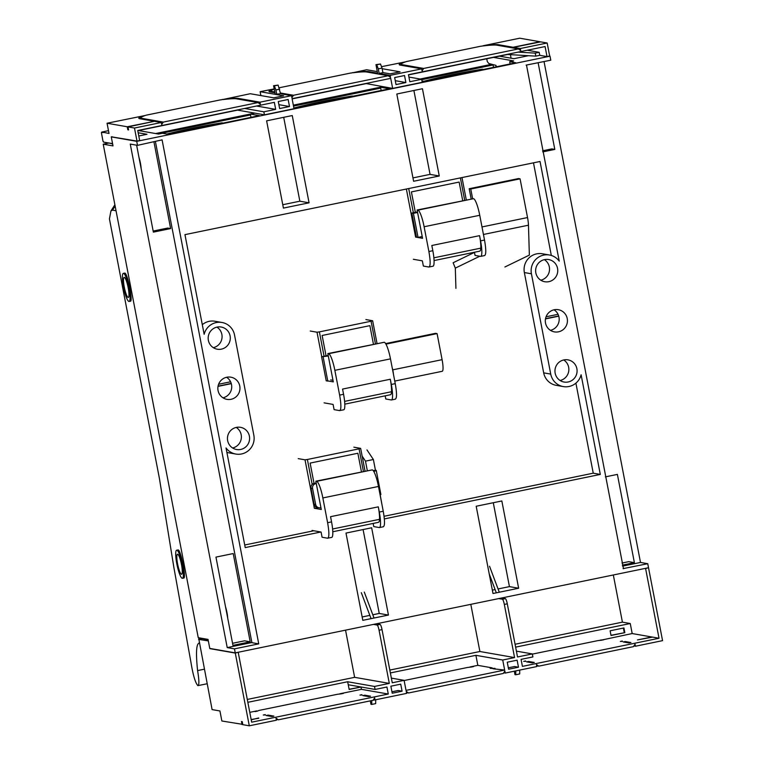 <?xml version="1.0" encoding="UTF-8"?>
<svg xmlns="http://www.w3.org/2000/svg" width="764" height="764" viewBox="0 0 764 764"><rect width="100%" height="100%" fill="white"/><g stroke="black" fill="none" stroke-linecap="round" stroke-linejoin="round"><path stroke-width="1.15" d="M207.12 683.77L197.886 685.623C195.355 682.959 193.025 675.109 190.904 662.082L173.925 567.738L159.38 478.274L109.433 218.896L110.933 210.979L112.528 210.081L116.042 210.797M110.933 210.979L114.877 204.781M123.529 273.369A14.335 2.598 78.4 0 1 128.877 287.388A14.335 2.598 78.4 0 1 129.126 301.455A14.335 2.598 78.4 0 1 128.935 301.455A14.335 2.598 78.4 0 1 123.587 287.436A14.335 2.598 78.4 0 1 123.338 273.369A14.335 2.598 78.4 0 1 123.529 273.369M123.338 273.369L124.828 273.101C127.578 272.977 133.328 302.802 130.243 301.188M176.837 550.204A14.335 2.598 78.4 0 1 182.185 564.224A14.335 2.598 78.4 0 1 182.434 578.291A14.335 2.598 78.4 0 1 182.252 578.291A14.335 2.598 78.4 0 1 176.904 564.271A14.335 2.598 78.4 0 1 176.646 550.204A14.335 2.598 78.4 0 1 176.837 550.204M176.646 550.204L178.146 549.937C180.887 549.813 186.636 579.637 183.551 578.023M128.161 297.444A10.238 1.853 78.4 0 1 124.341 287.426A10.238 1.853 78.4 0 1 124.169 277.38A10.238 1.853 78.4 0 1 124.303 277.38A10.238 1.853 78.4 0 1 128.123 287.398A10.238 1.853 78.4 0 1 128.304 297.435A10.238 1.853 78.4 0 1 128.161 297.444M181.479 574.28A10.238 1.853 78.4 0 1 177.659 564.262A10.238 1.853 78.4 0 1 177.477 554.215A10.238 1.853 78.4 0 1 177.611 554.215A10.238 1.853 78.4 0 1 181.431 564.233A10.238 1.853 78.4 0 1 181.612 574.27A10.238 1.853 78.4 0 1 181.479 574.28M198.659 637.749L198.946 639.22M204.313 669.197L197.589 670.582C195.651 652.103 196.338 642.906 199.671 642.982M197.886 685.623C199.299 685.193 199.194 680.18 197.589 670.582M198.869 639.325L212.096 709.594L219.927 710.969L221.866 720.996L242.771 724.377M202.04 638.666L202.899 638.494M202.632 638.771L203.482 638.599M198.573 639.382L208.333 640.9L209.813 648.617L210.329 648.512M623.93 627.951L610.121 630.797L611.028 635.505L624.837 632.659L623.93 627.951M516.407 651.138L532.317 653.927L532.9 656.935L521.067 659.37L522.414 666.389L659.026 638.246L645.599 568.531L645.055 568.435M517.123 660.182L507.258 662.216L508.604 669.235L518.469 667.211L517.123 660.182M400.728 684.162L390.872 686.196L392.218 693.225L402.084 691.191L400.728 684.162M386.928 687.008L375.086 689.453L348.25 684.754L349.158 689.462L360.99 687.027L361.439 689.338L388.274 694.037L386.928 687.008M648.015 567.833L645.599 568.531M536.653 665.778L538.782 666.151L633.461 646.64L635.056 644.224L635.438 646.229L662.56 640.643L648.56 567.929M600.256 640.347L632.181 633.547L630.252 623.519L622.412 622.144L515.079 644.262M622.412 622.144L613.33 574.977M545.515 318.683L558.694 315.962M345.548 630.157L354.63 677.324L247.288 699.442M218.055 386.154L231.234 383.442M503.715 672.798L505.243 673.065L536.806 666.561L536.423 664.546L538.782 666.151M505.243 673.065L504.861 671.05L503.266 673.466L408.578 692.977L406.219 691.382L406.61 693.387L375.048 699.891L373.52 699.623M406.458 692.604L408.578 692.977M373.08 700.282L375.019 699.881L374.656 697.885L373.071 700.292L278.382 719.803L276.024 718.208L276.415 720.213L249.293 725.8L235.283 653.077L237.7 652.38M276.262 719.43L278.382 719.803M251.155 719.526L258.776 718.255M249.293 725.8L242.828 724.664L242.245 721.655L241.462 721.522L242.045 724.53M251.213 719.812L258.719 717.969M532.317 653.927L517.524 656.973L507.286 603.808A5.119 0.926 -101.6 0 0 505.348 598.623L501.833 598.011A5.119 0.926 -101.6 0 1 501.728 597.973M391.359 678.117L404.099 680.342L406.028 690.379L504.66 670.047L502.731 660.02L514.564 657.584L504.326 604.419L507.286 603.808M404.099 680.342L392.266 682.787L382.029 629.622A5.119 0.926 78.4 0 0 380.08 624.436L376.566 623.825A5.119 0.926 78.4 0 1 376.471 623.777M247.842 702.307L347.668 681.746L374.513 686.444L389.306 683.398L379.068 630.233A5.119 0.926 -101.6 0 0 377.12 625.048L380.08 624.436M374.513 686.444L375.086 689.453M238.244 652.475L251.671 722.181L388.274 694.037M209.813 648.617L235.283 653.077M349.11 689.252L360.99 687.027M347.668 681.746L348.25 684.754M391.942 691.783L398.168 690.503L402.084 691.191M518.469 667.211L514.554 666.523L508.327 667.803M610.99 635.295L624.837 632.659M623.386 628.056L624.245 632.563M600.208 640.136A51.198 3.6 169.1 0 1 603.761 639.755L601.545 640.213A49.154 3.457 169.1 0 0 597.849 640.624L532.355 654.118M515.633 647.137L630.252 623.519M339.856 693.999L339.818 693.788A51.198 3.6 169.1 0 1 343.37 693.406L341.155 693.865A49.154 3.457 169.1 0 0 337.459 694.275L259.168 710.405A49.154 3.457 169.1 0 0 257.306 711.141L255.09 711.599A51.198 3.6 169.1 0 1 256.799 710.892L256.866 711.227M339.818 693.788L361.439 689.338M249.771 712.344L256.799 710.892M632.181 633.547L651.778 636.975L637.472 639.926L652.561 637.109L659.026 638.246M651.778 636.975L652.561 637.109M633.91 645.962L635.438 646.229M499.284 592.215L489.543 566.267M545.477 318.913L558.761 316.172M389.306 683.398L354.63 677.324M373.51 624.389A5.119 0.926 -101.6 0 0 373.606 624.427L377.12 625.048M371.056 618.639L361.324 592.683M218.007 386.383L231.301 383.652M625.2 641.531L623.223 641.941L628.973 642.944L630.94 642.543L625.2 641.531L625.353 642.314M622.316 641.025L620.349 641.435L622.383 641.368M528.535 661.452L534.284 662.455L532.307 662.865L526.568 661.853L528.535 661.452L528.688 662.226M525.661 660.946L523.684 661.357L525.727 661.28M504.66 670.047L493.028 668.767L495.005 668.357L491.071 668.424L490.154 668.261L492.121 667.86L477.825 665.349L475.896 655.321L502.731 660.02M495.005 668.357L495.158 669.14M404.137 680.533L467.654 667.449A49.154 3.457 169.1 0 1 471.35 667.039L473.565 666.58A51.198 3.6 169.1 0 0 470.013 666.962L470.051 667.173M470.013 666.962L477.825 665.349M390.366 672.941L475.896 655.321M364.81 695.183L362.833 695.593L368.573 696.596L370.55 696.195L364.81 695.183L364.963 695.966M361.926 694.686L359.959 695.087L361.993 695.02M268.145 715.104L273.884 716.107L271.917 716.517L266.178 715.515L268.145 715.104L268.298 715.887M265.27 714.598L263.293 715.009L265.337 714.942M370.301 700.865L370.96 704.293L371.743 704.427L371.753 700.569M371.743 704.427L375.687 703.615L375.697 699.757M519.701 670.085L519.692 673.943L515.748 674.755L515.757 670.897M514.306 671.193L514.965 674.622L515.748 674.755M498.777 598.584A5.119 0.926 78.4 0 0 498.873 598.623L502.387 599.234A5.119 0.926 78.4 0 1 504.326 604.419M514.564 657.584L479.887 651.511L470.805 604.343M496.323 592.826L489.227 573.907M479.887 651.511L389.812 670.076M374.016 618.028L364.285 592.071M198.85 639.239L201.811 638.628L208.104 639.735M103.235 141.751A1.022 1.022 0 0 0 103.589 141.903A1.022 1.003 102.3 0 1 103.245 141.76L102.968 141.015L103.694 142.142L112.566 143.613M141.292 119.003L141.732 118.325L163.286 122.097L161.701 124.513L161.309 122.507L134.483 128.037L136.995 141.073L111.496 136.832M558.054 314.31L546.059 316.783M230.585 381.79L218.59 384.263M511.068 58.198L510.438 54.645M408.511 74.901L507.602 54.483L535.822 56.135L539.766 55.323L547.014 56.593L549.679 56.039L547.167 43.004L520.341 48.533L513.484 47.33L540.702 41.867L547.167 43.004M365.775 83.505L392.658 88.395L422.244 82.302L421.661 79.294L409.829 81.729L408.473 74.71L545.085 46.556L547.014 56.593M365.813 83.696L292.125 98.881M137.768 130.682L237.594 110.121L264.43 114.82L294.016 108.717L292.087 98.69L390.719 78.367L392.658 88.395M136.995 141.073L139.659 140.528L137.73 130.501L274.333 102.347L275.689 109.367L263.847 111.811L264.43 114.82M108.488 130.654L101.927 132.019L109.032 133.461L107.055 123.233L127.235 126.767L127.817 129.775L128.543 129.622M101.469 133.07L102.968 141.015M102.118 131.962L101.927 132.019A1.022 1.022 0 0 0 101.44 132.487M483.077 45.897L482.036 46.088A49.154 3.457 169.1 0 0 480.556 46.27L406.639 61.502A49.154 3.457 169.1 0 0 405.76 61.798L381.503 66.688M513.236 48.036L513.093 47.263L539.919 41.733L519.74 38.2L483.049 45.764M154.089 121.38L127.235 126.767M154.061 121.237L139.764 118.735A51.198 3.6 169.1 0 1 138.8 118.258A51.198 3.6 169.1 0 1 142.285 116.195L144.644 115.708A49.154 3.457 169.1 0 0 142.782 116.443A49.154 3.457 169.1 0 0 140.891 117.608L140.079 118.792M141.732 118.325A49.154 3.457 169.1 0 1 140.891 117.608M163.286 122.097L257.974 102.586L236.42 98.814A49.154 3.457 169.1 0 0 226.631 99.167A49.154 3.457 169.1 0 0 222.935 99.578L225.294 99.091A51.198 3.6 169.1 0 1 238.397 98.413L259.951 102.185L291.514 95.681L280.541 93.762L275.221 94.258L273.588 85.73L274.362 85.874L275.899 89.961L276.788 94.535M274.935 92.778L269.959 91.909A51.198 3.6 169.1 0 1 269.004 91.432A51.198 3.6 169.1 0 1 272.481 89.369L274.219 89.016M274.792 92.005L271.936 91.499A49.154 3.457 169.1 0 1 271.086 90.782A49.154 3.457 169.1 0 1 272.987 89.617A49.154 3.457 169.1 0 1 274.238 89.111M280.388 92.979L293.481 95.271L388.169 75.76L366.624 71.988A49.154 3.457 169.1 0 0 356.836 72.341A49.154 3.457 169.1 0 0 353.13 72.752L355.499 72.265A51.198 3.6 169.1 0 1 368.592 71.587L377.607 73.163L375.974 64.634L376.748 64.778L378.285 68.865L379.173 73.439L382.917 72.666L382.029 68.091L378.285 68.865M421.709 68.855L400.155 65.083A51.198 3.6 169.1 0 1 399.2 64.596A51.198 3.6 169.1 0 1 402.676 62.543L405.035 62.056A49.154 3.457 169.1 0 0 403.182 62.791A49.154 3.457 169.1 0 0 401.281 63.947A49.154 3.457 169.1 0 0 402.131 64.673L423.676 68.445L422.091 70.861L421.709 68.855L390.146 75.359L379.173 73.439M423.676 68.445L518.364 48.934L496.82 45.162A49.154 3.457 169.1 0 0 487.031 45.515A49.154 3.457 169.1 0 0 483.325 45.926L485.694 45.439A51.198 3.6 169.1 0 1 498.787 44.761L513.093 47.263M382.143 68.693L400.03 71.826L390.175 73.86L382.907 72.59M352.882 72.723L366.663 69.744L377.301 71.606M352.853 72.59L351.841 72.914A49.154 3.457 169.1 0 0 350.361 73.105L279.118 87.784M222.677 99.549L250.277 93.724L273.779 97.84L283.645 95.806L260.132 91.69L274.19 88.891M222.658 99.415L221.646 99.74A49.154 3.457 169.1 0 0 220.156 99.931L146.249 115.163A49.154 3.457 169.1 0 0 145.37 115.46L107.055 123.233M518.364 48.934L520.723 50.539L520.341 48.533M390.146 75.359L390.528 77.365L388.169 75.76M291.514 95.681L291.896 97.687L293.481 95.271M257.974 102.586L260.333 104.19L259.951 102.185M396.019 84.575L405.885 82.541L404.528 75.521L394.663 77.556L396.019 84.575M288.143 99.501L278.277 101.536L279.634 108.555L289.499 106.521L288.143 99.501M244.7 108.459L263.847 111.811M273.588 85.73L278.115 85.1L280.541 93.762M408.931 77.059L421.661 79.294M535.822 56.135L535.239 53.127L539.183 52.315L539.766 55.323M518.097 52.124L535.239 53.127M527.284 50.223L539.183 52.315M101.927 132.019A1.022 1.003 -81.3 0 0 101.469 132.468L103.541 132.506M127.817 129.775L128.6 129.909L128.018 126.9L154.452 121.304L161.309 122.507M128.018 126.9L134.483 128.037M260.132 91.69L260.887 95.586M376.528 67.71L377.273 71.596M278.879 104.668L289.499 106.521M395.274 80.688L405.885 82.541M513.484 48.084L513.484 47.33M419.761 67.757L419.321 68.435M413.572 67.433L414.021 66.755L414.174 67.538M412.063 66.411L411.615 67.089M410.698 66.926L411.137 66.248L411.29 67.031M375.974 64.634L380.491 64.004L382.029 68.091M289.566 94.593L289.117 95.261M283.377 94.258L283.826 93.58L283.969 94.364M281.868 93.237L281.419 93.915M280.531 93.705L280.942 93.074L281.095 93.857M279.653 89.187L275.899 89.961M158.922 122.087L159.37 121.419M153.182 121.084L153.631 120.406L153.774 121.189M151.224 120.741L151.673 120.063M150.307 120.578L150.747 119.91L150.9 120.683M256.532 106.015L275.689 109.367M278.115 85.1L274.362 85.874M376.748 64.778L380.491 64.004M385.944 344.134L437.084 333.601L442.098 359.672A12.291 2.225 78.4 0 1 442.232 371.294L394.759 381.083M392.218 367.866L392.782 369.833A12.291 2.225 78.4 0 1 393.517 374.627M328.195 355.432L321.587 356.798L326.228 380.873L328.386 381.016M385.629 343.599L435.509 333.324L437.084 333.601M332.33 380.205L332.942 380.08M321.587 356.798L328.31 356.005M323.162 357.074L327.794 381.141M479.763 256.246L455.315 268.126L453.119 262.759L474.463 252.397M455.917 288.343L455.315 268.126M504.899 266.989L529.356 255.109L528.468 225.199A12.291 2.225 78.4 0 0 527.532 217.559L520.074 178.843L470.758 189.004L469.192 188.727L471.149 198.879M422.215 236.544L418.042 237.403L413.4 213.328L411.834 213.06L417.469 211.895M472.601 198.583L470.758 189.004M417.583 212.468L413.4 213.328M418.042 237.403L416.476 237.126L411.834 213.06M520.074 178.843L518.508 178.566L469.192 188.727M250.974 117.35L250.334 114.046L259.349 115.622L168.605 134.321L162.493 133.251L158.549 134.063L138.446 130.548M528.421 55.705L513.905 58.694L499.446 56.164M486.754 58.78L487.289 61.569L488.798 63.508L495.97 65.37L496.256 66.812M493 64.596L493.534 67.366M421.986 80.946L425.051 81.481L515.795 62.782L509.684 61.712L513.628 60.9L493.525 57.386M509.684 61.712L510.113 63.956M381.169 90.524L380.529 87.22L389.544 88.796L293.911 108.144M383.012 86.704L380.529 87.22M542.602 150.814L551.866 148.894L554.807 149.41L538.133 62.801M153.163 231.053L167.698 228.054L170.63 228.57L153.373 232.132L136.632 145.198M254.794 113.129L250.334 114.046M138.781 135.982L146.984 134.292L138.16 132.755M153.956 141.961L170.63 228.57M138.981 157.394A10.238 1.853 78.4 0 1 141.187 168.873M621.982 563.049L628.705 561.664L634.387 562.657L622.383 565.131M112.079 136.708L111.267 136.88L113.005 145.905L103.216 144.186L198.248 637.682L208.037 639.392L209.775 648.416L235.245 652.876L648.521 567.728L647.748 563.708L640.499 562.447L622.574 566.134M640.499 562.447L544.044 61.578M634.387 562.657L617.388 474.396L605.384 476.87M554.807 149.41L542.803 151.883M544.388 259.655A11.259 11.049 -80.1 0 1 540.788 280.197M563.698 359.949A11.259 11.049 -80.1 0 1 560.107 380.501M554.043 309.802A11.259 11.049 -80.1 0 1 550.452 330.344M251.91 642.677L155.436 141.655M235.245 652.876L234.472 648.865L258.738 643.871L251.49 642.6L227.223 647.595L130.262 144.081L137.51 145.351L136.737 141.34L550.013 56.183L550.787 60.194L526.1 65.121M233.211 553.556L250.21 641.817L232.953 645.379L215.954 557.109L233.211 553.556M250.21 641.817L244.528 640.824L232.552 643.298M216.928 327.126A11.259 11.049 -80.1 0 1 213.328 347.668M236.238 427.429A11.259 11.049 -80.1 0 1 232.648 447.971M226.583 377.273A11.259 11.049 -80.1 0 1 222.983 397.815M258.738 643.871L162.092 139.869L137.51 145.351M234.472 648.865L227.223 647.595M647.748 563.708L623.061 568.636M623.481 568.712L526.52 65.188M518.641 588.232L493 593.513L476.192 506.245L501.843 500.964L518.641 588.232L509.435 586.618L493.286 502.731M509.435 586.618L498.061 588.958M495.101 589.569L492.35 590.133M388.446 615.058L371.648 527.79L345.996 533.081L362.804 620.339L388.446 615.058L379.24 613.444L363.091 529.557M379.24 613.444L372.794 614.772M369.833 615.383L362.155 616.968M231.024 399.305A11.259 11.049 99.9 0 0 230.843 377.177A11.259 11.049 99.9 0 0 217.845 388.437A11.259 11.049 99.9 0 0 231.024 399.305M575.903 383.136L593.246 473.183L600.303 474.425L581.108 374.771A15.872 15.566 -80.1 0 1 550.729 374.093L543.681 372.861A15.872 15.566 -80.1 0 0 556.23 385.342L563.278 386.574M226.889 452.364A15.872 15.566 99.9 0 0 228.77 452.813L235.818 454.055A15.872 15.566 99.9 0 1 226.029 447.933L245.225 547.587L320.87 531.992M384.349 518.918L600.303 474.425M593.246 473.183L384.063 516.292M313.823 530.76L244.728 544.999M235.818 454.055A15.872 15.566 99.9 0 0 253.849 435.27L234.529 334.966A15.872 15.566 99.9 0 0 204.15 334.288L184.955 234.643L540.033 161.481L559.229 261.126A15.872 15.566 -80.1 0 0 549.44 255.004L542.392 253.772A15.872 15.566 -80.1 0 0 524.362 272.557L543.681 372.861M221.98 322.484L214.923 321.243A15.872 15.566 99.9 0 0 202.298 324.69M533.482 162.827L551.321 255.462M550.729 374.093L531.419 273.789A15.872 15.566 -80.1 0 1 549.44 255.004M309.067 202.813L292.259 115.545L266.617 120.836L283.415 208.095L309.067 202.813L299.851 201.199L283.702 117.312M299.851 201.199L282.766 204.723M439.262 175.987L422.454 88.719L396.812 94.01L413.611 181.269L439.262 175.987L430.056 174.373L413.897 90.486M430.056 174.373L412.961 177.897M544.579 259.607A11.259 11.049 -80.1 0 1 557.758 270.475A11.259 11.049 -80.1 0 1 544.761 281.735A11.259 11.049 -80.1 0 1 544.579 259.607M217.119 327.087A11.259 11.049 99.9 0 0 217.301 349.215A11.259 11.049 99.9 0 0 230.298 337.946A11.259 11.049 99.9 0 0 217.119 327.087M568.139 381.981A11.259 11.049 -80.1 0 1 554.96 371.113A11.259 11.049 -80.1 0 1 567.958 359.854A11.259 11.049 -80.1 0 1 568.139 381.981M558.484 331.824A11.259 11.049 -80.1 0 1 545.305 320.966A11.259 11.049 -80.1 0 1 558.303 309.697A11.259 11.049 -80.1 0 1 558.484 331.824M236.429 427.382A11.259 11.049 99.9 0 0 236.611 449.518A11.259 11.049 99.9 0 0 249.608 438.249A11.259 11.049 99.9 0 0 236.429 427.382M225.514 606.75A10.238 1.853 78.4 0 1 227.72 618.229M111.267 136.88L136.737 141.34M549.469 56.087L550.013 56.183M108.956 143.002L103.216 144.186M112.642 143.995L108.956 142.983M363.406 471.398L359.07 448.84L360.646 448.363L353.866 447.179M365.02 471.063L360.646 448.363M359.07 448.84L307.386 459.489L305.017 459.823L298.237 458.639M318.254 507.611L316.716 507.936L316.582 507.248M312.18 484.414L307.386 459.489M314.033 483.392L310.127 463.089L357.867 453.253L361.439 471.808M320.985 507.926L320.03 507.764M312.065 530.455L321.081 532.03L322.083 537.245L327.575 538.209L331.729 537.398A16.388 2.97 -101.6 0 0 331.557 521.898L330.554 516.684L378.295 506.847A16.388 2.97 78.4 0 1 379.527 519.176L379.555 517.323M379.928 519.243L332.607 528.994M316.716 507.936L314.348 508.27L305.017 459.823M383.203 526.749C384.922 526.129 384.932 520.962 383.241 511.25L378.476 486.467A16.388 2.97 -101.6 0 0 372.249 469.879L315.838 481.196L321.281 509.483L314.348 508.27M373.157 523.436L373.768 526.597L379.259 527.561A16.388 2.97 -101.6 0 0 379.469 527.561A16.388 2.97 -101.6 0 0 379.297 512.061L378.295 506.847M378.476 486.467L322.847 497.937A16.388 2.97 -101.6 0 0 316.621 481.339L315.838 481.196M379.527 519.329A16.388 2.97 78.4 0 1 378.466 522.337L332.798 531.754M322.847 497.937L327.613 522.71C329.303 532.422 329.294 537.589 327.575 538.209M375.42 343.79L371.075 321.233L372.651 320.756L365.88 319.572M377.024 343.456L372.651 320.756M371.075 321.233L319.39 331.882L317.022 332.216L310.251 331.032M324.089 356.282L319.39 331.882M326.066 355.871L322.131 335.482L369.871 325.645L373.443 344.201M332.989 380.319L330.688 379.918M324.079 402.848L333.085 404.423L334.097 409.638L339.579 410.602L343.743 409.791A16.388 2.97 -101.6 0 0 343.571 394.291L342.568 389.077L390.299 379.24A16.388 2.97 78.4 0 1 391.54 391.569L391.56 389.716M391.932 391.636L344.621 401.387M395.208 399.142C396.927 398.522 396.946 393.355 395.255 383.643L390.48 358.87A16.388 2.97 -101.6 0 0 384.254 342.272L327.842 353.589L333.295 381.876L327.746 380.911M321.749 356.759L317.022 332.216M385.171 395.828L385.782 398.989L391.263 399.954A16.388 2.97 -101.6 0 0 391.483 399.954A16.388 2.97 -101.6 0 0 391.311 384.454L390.299 379.24M390.48 358.87L334.852 370.33A16.388 2.97 -101.6 0 0 328.625 353.732L327.842 353.589M391.531 391.722A16.388 2.97 78.4 0 1 390.471 394.74L344.812 404.146M334.852 370.33L339.627 395.103C341.317 404.815 341.298 409.981 339.579 410.602M464.684 200.216L460.386 177.888M466.288 199.881L461.991 177.554M413.362 212.745L408.702 188.536M415.339 212.335L411.404 191.907L459.135 182.071L462.707 200.617M422.253 236.744L421.709 236.649M413.343 259.273L422.358 260.849L423.361 266.063L428.843 267.028L433.007 266.206A16.388 2.97 -101.6 0 0 432.835 250.707L431.832 245.492L479.563 235.656A16.388 2.97 78.4 0 1 480.804 247.994L480.823 246.132M481.196 248.061L433.885 257.812M416.447 236.964L415.616 237.088L406.362 189.023M484.471 255.558C486.19 254.947 486.21 249.78 484.519 240.058L479.744 215.286A16.388 2.97 -101.6 0 0 473.518 198.688L417.106 210.014L422.559 238.301L415.616 237.088M474.434 252.254L475.046 255.415L480.527 256.37A16.388 2.97 -101.6 0 0 480.747 256.37A16.388 2.97 -101.6 0 0 480.575 240.87L479.563 235.656M479.744 215.286L424.115 226.746A16.388 2.97 -101.6 0 0 417.889 210.148L417.106 210.014M480.795 248.147A16.388 2.97 78.4 0 1 479.735 251.155L434.076 260.562M424.115 226.746L428.891 251.528C430.581 261.24 430.562 266.407 428.843 267.028M367.303 470.595L365.488 461.141L373.376 459.517L366.987 449.929M362.146 456.127L365.488 461.141M382.067 505.147L380.195 494.938M373.768 471.455A12.291 0.859 -10.9 0 0 376.251 470.433A12.291 0.859 -10.9 0 0 376.022 470.318L375.43 470.213L373.376 459.517M373.243 470.662L375.43 470.213M380.109 494.976A12.291 0.859 -10.9 0 0 380.892 494.509L376.251 470.433M316.172 482.943L314.176 483.364A4.097 4.021 99.9 0 0 311.005 488.186L312.572 488.463L315.656 504.507A4.097 4.021 99.9 0 0 320.374 507.707L320.918 507.592M311.005 488.186L314.09 504.23A4.097 4.021 99.9 0 0 317.327 507.458L318.894 507.726M314.176 483.364L316.286 483.526M315.742 483.631A4.097 4.021 99.9 0 0 312.572 488.463M196.501 128.572L196.358 127.874A45.057 3.161 169.1 0 1 196.482 127.855L196.615 128.553M197.418 128.39L197.284 127.693A45.057 3.161 169.1 0 1 197.398 127.664L197.532 128.362M198.344 128.199L198.21 127.512A45.057 3.161 169.1 0 1 198.325 127.483L198.459 128.171M200.187 127.817L200.063 127.149L199.251 127.311A45.057 3.161 169.1 0 0 199.137 127.33L199.261 128.008M199.251 127.311L199.385 127.98M200.063 127.149A45.057 3.161 169.1 0 1 200.178 127.13L200.311 127.789M202.04 127.435L201.916 126.795L201.104 126.948A45.057 3.161 169.1 0 0 200.989 126.967L201.113 127.626M201.104 126.948L201.228 127.598M201.916 126.795A45.057 3.161 169.1 0 1 202.03 126.776L202.154 127.407M203.883 127.053L203.768 126.442L202.957 126.595A45.057 3.161 169.1 0 0 202.842 126.623L202.957 127.244M202.957 126.595L203.081 127.216M206.633 126.49L205.726 126.079A45.057 3.161 169.1 0 0 205.612 126.108L205.726 126.671M205.726 126.079L205.841 126.652M204.8 126.862L204.685 126.27A45.057 3.161 169.1 0 1 204.809 126.251L204.924 126.843M203.768 126.442A45.057 3.161 169.1 0 1 203.883 126.423L203.998 127.034M206.175 125.974L206.29 126.557M205.612 126.108L205.363 126.748M204.685 126.27L204.437 126.939M199.137 127.33L198.85 128.094M203.386 126.49L203.51 127.13M199.643 127.196L199.776 127.903M202.842 126.623L202.575 127.321M198.21 127.512L197.914 128.285M201.515 126.843L201.648 127.512M197.284 127.693L196.988 128.476M200.989 126.967L200.712 127.703M196.358 127.874L195.555 128.037A45.057 3.161 169.1 0 0 195.441 128.056L194.639 128.218A45.057 3.161 169.1 0 0 194.524 128.247L193.722 128.409A45.057 3.161 169.1 0 0 193.607 128.428L192.815 128.591A45.057 3.161 169.1 0 0 192.69 128.619L191.898 128.782A45.057 3.161 169.1 0 0 191.783 128.801L191 128.963A45.057 3.161 169.1 0 0 190.885 128.992L190.093 129.154A45.057 3.161 169.1 0 0 189.978 129.183L189.205 129.345A45.057 3.161 169.1 0 0 189.09 129.374L188.307 129.536A45.057 3.161 169.1 0 0 188.192 129.555L188.288 130.023M188.192 129.555L187.428 129.727A45.057 3.161 169.1 0 0 187.314 129.746L187.39 130.167M187.314 129.746L186.54 129.918A45.057 3.161 169.1 0 0 186.435 129.937L186.512 130.357M185.642 130.577L185.556 130.128A45.057 3.161 169.1 0 1 185.671 130.1L185.757 130.548M184.783 130.797L184.697 130.319A45.057 3.161 169.1 0 1 184.802 130.291L184.898 130.768M183.933 131.007L183.838 130.51A45.057 3.161 169.1 0 1 183.943 130.482L184.038 130.978M183.083 131.217L182.988 130.701A45.057 3.161 169.1 0 1 183.093 130.673L183.198 131.188M182.243 131.427L182.138 130.883A45.057 3.161 169.1 0 1 182.252 130.864L182.357 131.398M179.769 132.019L179.664 131.456A45.057 3.161 169.1 0 1 179.769 131.427L179.874 132M182.138 130.883L181.412 131.055A45.057 3.161 169.1 0 0 181.307 131.074L180.581 131.236A45.057 3.161 169.1 0 0 180.476 131.265L180.59 131.847M180.581 131.236L180.696 131.819M181.412 131.055L181.517 131.609M181.307 131.074L181.412 131.637M183.838 130.51L183.408 131.141M180.476 131.265L180.046 131.962M184.697 130.319L184.267 130.921M179.664 131.456L179.225 132.134M179.11 131.551L179.062 132.172M180.762 131.169L180.877 131.771M185.556 130.128L185.136 130.701M181.603 130.978L181.717 131.561M186.435 129.937L186.005 130.491M182.988 130.701L182.558 131.351M168.376 134.283L168.586 134.206A45.057 3.161 169.1 0 1 178.957 131.618M166.915 134.025A51.198 3.6 169.1 0 1 221.999 122.842L223.174 123.08M206.528 125.936A45.057 3.161 169.1 0 1 219.249 123.758L219.554 123.739M191.306 128.877L191.42 129.498M191 128.963L191.105 129.546M191.783 128.801L191.907 129.412M188.584 129.441L188.679 129.956M189.09 129.374L189.185 129.87M189.491 129.25L189.596 129.804M189.205 129.345L189.3 129.851M189.978 129.183L190.083 129.718M190.398 129.068L190.503 129.651M190.093 129.154L190.198 129.699M190.885 128.992L190.99 129.565M191.898 128.782L192.022 129.393M194.982 128.123L195.126 128.858M194.639 128.218L194.772 128.935M195.441 128.056L195.574 128.763M195.918 127.932L196.052 128.667M195.555 128.037L195.699 128.744M194.066 128.304L194.199 129.03M193.722 128.409L193.855 129.087M194.524 128.247L194.658 128.954M193.139 128.495L193.273 129.183M192.815 128.591L192.939 129.24M193.607 128.428L193.741 129.106M192.69 128.619L192.824 129.259M192.222 128.686L192.347 129.345M207.598 126.289L221.818 123.357M180.399 131.895L194.629 128.963M293.92 108.087L294.188 107.972A51.198 3.6 169.1 0 1 352.194 96.016L353.369 96.254M326.696 101.746L326.562 101.049A45.057 3.161 169.1 0 1 326.677 101.02L326.811 101.727M327.613 101.555L327.479 100.867A45.057 3.161 169.1 0 1 327.603 100.838L327.727 101.536M328.539 101.373L328.405 100.686A45.057 3.161 169.1 0 1 328.52 100.657L328.654 101.345M330.382 100.991L330.258 100.323L329.446 100.476A45.057 3.161 169.1 0 0 329.332 100.504L329.456 101.182M329.446 100.476L329.58 101.154M330.258 100.323A45.057 3.161 169.1 0 1 330.373 100.304L330.506 100.963M332.235 100.609L332.111 99.969L331.299 100.122A45.057 3.161 169.1 0 0 331.184 100.141L331.309 100.8M331.299 100.122L331.423 100.772M332.111 99.969A45.057 3.161 169.1 0 1 332.225 99.95L332.35 100.581M334.078 100.227L333.963 99.616L333.152 99.769A45.057 3.161 169.1 0 0 333.037 99.797L333.152 100.418M333.152 99.769L333.276 100.39M336.838 99.654L335.921 99.253A45.057 3.161 169.1 0 0 335.807 99.272L335.921 99.845M335.921 99.253L336.036 99.826M334.995 100.036L334.89 99.444A45.057 3.161 169.1 0 1 335.004 99.425L335.119 100.017M333.963 99.616A45.057 3.161 169.1 0 1 334.078 99.597L334.193 100.199M336.37 99.148L336.485 99.731M335.807 99.272L335.558 99.922M334.89 99.444L334.632 100.113M329.332 100.504L329.045 101.268M333.582 99.664L333.706 100.304M329.838 100.37L329.972 101.068M333.037 99.797L332.77 100.495M328.405 100.686L328.109 101.459M331.71 100.017L331.843 100.686M327.479 100.867L327.183 101.65M331.184 100.141L330.907 100.877M326.562 101.049L325.75 101.211A45.057 3.161 169.1 0 0 325.636 101.23L324.834 101.392A45.057 3.161 169.1 0 0 324.719 101.421L323.917 101.583A45.057 3.161 169.1 0 0 323.802 101.602L323.01 101.765A45.057 3.161 169.1 0 0 322.895 101.793L322.102 101.956A45.057 3.161 169.1 0 0 321.978 101.975L321.195 102.137A45.057 3.161 169.1 0 0 321.081 102.166L320.288 102.328A45.057 3.161 169.1 0 0 320.173 102.357L319.4 102.519A45.057 3.161 169.1 0 0 319.285 102.538L318.502 102.71A45.057 3.161 169.1 0 0 318.387 102.729L318.483 103.188M318.387 102.729L317.623 102.901A45.057 3.161 169.1 0 0 317.509 102.92L317.585 103.341M317.509 102.92L316.745 103.083A45.057 3.161 169.1 0 0 316.63 103.111L316.707 103.532M315.838 103.751L315.752 103.302A45.057 3.161 169.1 0 1 315.866 103.274L315.952 103.723M314.978 103.961L314.892 103.493A45.057 3.161 169.1 0 1 314.997 103.465L315.093 103.942M314.128 104.181L314.033 103.684A45.057 3.161 169.1 0 1 314.138 103.656L314.233 104.152M313.278 104.391L313.183 103.866A45.057 3.161 169.1 0 1 313.288 103.847L313.393 104.362M312.438 104.601L312.333 104.057A45.057 3.161 169.1 0 1 312.447 104.038L312.552 104.572M309.964 105.193L309.859 104.63A45.057 3.161 169.1 0 1 309.964 104.601L310.069 105.174M312.333 104.057L311.607 104.229A45.057 3.161 169.1 0 0 311.502 104.248L310.786 104.41A45.057 3.161 169.1 0 0 310.681 104.439L310.786 105.021M310.786 104.41L310.891 104.993M311.607 104.229L311.712 104.783M311.502 104.248L311.607 104.811M314.033 103.684L313.603 104.315M310.681 104.439L310.251 105.136M314.892 103.493L314.462 104.095M309.859 104.63L309.42 105.308M309.305 104.716L309.258 105.336M310.958 104.343L311.072 104.945M315.752 103.302L315.331 103.875M311.798 104.152L311.913 104.735M316.63 103.111L316.201 103.656M313.183 103.866L312.753 104.525M298.39 107.581L298.781 107.371A45.057 3.161 169.1 0 1 309.153 104.792M336.723 99.11A45.057 3.161 169.1 0 1 349.444 96.932L349.75 96.913M321.501 102.051L321.625 102.672M321.195 102.137L321.3 102.72M321.978 101.975L322.102 102.586M318.779 102.615L318.884 103.121M319.285 102.538L319.381 103.044M319.686 102.424L319.791 102.978M319.4 102.519L319.495 103.025M320.173 102.357L320.278 102.892M320.593 102.233L320.699 102.825M320.288 102.328L320.393 102.873M321.081 102.166L321.186 102.739M322.102 101.956L322.217 102.567M325.187 101.297L325.321 102.032M324.834 101.392L324.977 102.099M325.636 101.23L325.77 101.937M326.113 101.106L326.247 101.841M325.75 101.211L325.894 101.918M324.261 101.478L324.394 102.204M323.917 101.583L324.051 102.261M324.719 101.421L324.853 102.128L310.604 105.069M323.334 101.669L323.468 102.357M323.01 101.765L323.134 102.414M323.802 101.602L323.936 102.28M322.895 101.793L323.019 102.433M322.418 101.86L322.542 102.51M337.793 99.463L352.013 96.531M456.891 74.92L456.757 74.223A45.057 3.161 169.1 0 1 456.872 74.194L457.006 74.901M457.808 74.729L457.674 74.041A45.057 3.161 169.1 0 1 457.798 74.013L457.932 74.71M458.734 74.538L458.601 73.86A45.057 3.161 169.1 0 1 458.715 73.831L458.849 74.519M460.577 74.165L460.453 73.497L459.642 73.65A45.057 3.161 169.1 0 0 459.527 73.678L459.661 74.347M459.642 73.65L459.775 74.328M460.453 73.497A45.057 3.161 169.1 0 1 460.568 73.478L460.702 74.137M462.43 73.783L462.306 73.143L461.494 73.296A45.057 3.161 169.1 0 0 461.38 73.315L461.504 73.974M461.494 73.296L461.618 73.946M462.306 73.143A45.057 3.161 169.1 0 1 462.421 73.115L462.545 73.755M464.273 73.401L464.159 72.79L463.347 72.943A45.057 3.161 169.1 0 0 463.232 72.962L463.356 73.592M463.347 72.943L463.471 73.564M467.033 72.828L466.126 72.427A45.057 3.161 169.1 0 0 466.002 72.446L466.116 73.019M466.126 72.427L466.231 73M465.2 73.21L465.085 72.618A45.057 3.161 169.1 0 1 465.2 72.599L465.314 73.182M464.159 72.79A45.057 3.161 169.1 0 1 464.273 72.771L464.388 73.373M466.575 72.313L466.68 72.905M466.002 72.446L465.753 73.096M465.085 72.618L464.827 73.287M459.527 73.678L459.24 74.433M463.777 72.838L463.901 73.478M460.033 73.545L460.167 74.242M463.232 72.962L462.965 73.669M458.601 73.86L458.304 74.633M461.905 73.191L462.039 73.86M457.674 74.041L457.378 74.824M461.38 73.315L461.103 74.051M456.757 74.223L455.955 74.385A45.057 3.161 169.1 0 0 455.831 74.404L455.029 74.566A45.057 3.161 169.1 0 0 454.914 74.585L454.112 74.748A45.057 3.161 169.1 0 0 453.997 74.776L453.205 74.939A45.057 3.161 169.1 0 0 453.09 74.958L452.298 75.13A45.057 3.161 169.1 0 0 452.183 75.149L451.39 75.311A45.057 3.161 169.1 0 0 451.276 75.34L450.493 75.502A45.057 3.161 169.1 0 0 450.378 75.531L449.595 75.693A45.057 3.161 169.1 0 0 449.48 75.712L448.697 75.884A45.057 3.161 169.1 0 0 448.592 75.903L448.678 76.362M448.592 75.903L447.819 76.066A45.057 3.161 169.1 0 0 447.704 76.094L447.78 76.515M447.704 76.094L446.94 76.257A45.057 3.161 169.1 0 0 446.825 76.285L446.902 76.706M446.042 76.925L445.956 76.476A45.057 3.161 169.1 0 1 446.061 76.448L446.147 76.897M445.173 77.135L445.087 76.667A45.057 3.161 169.1 0 1 445.192 76.639L445.288 77.107M444.323 77.355L444.228 76.858A45.057 3.161 169.1 0 1 444.333 76.83L444.428 77.326M443.473 77.565L443.378 77.04A45.057 3.161 169.1 0 1 443.483 77.021L443.588 77.536M442.642 77.775L442.537 77.231A45.057 3.161 169.1 0 1 442.642 77.212L442.748 77.747M440.159 78.367L440.054 77.804A45.057 3.161 169.1 0 1 440.159 77.775L440.265 78.348M442.537 77.231L441.802 77.403A45.057 3.161 169.1 0 0 441.697 77.422L440.981 77.584A45.057 3.161 169.1 0 0 440.876 77.613L440.981 78.186M440.981 77.584L441.086 78.167M441.802 77.403L441.917 77.957M441.697 77.422L441.802 77.985M444.228 76.858L443.798 77.479M440.876 77.613L440.446 78.31M445.087 76.667L444.658 77.269M440.054 77.804L439.615 78.482M439.501 77.89L439.453 78.511M441.153 77.517L441.267 78.119M445.956 76.476L445.527 77.049M441.993 77.326L442.108 77.909M446.825 76.285L446.396 76.83M443.378 77.04L442.948 77.699M428.585 80.755L424.049 81.309M428.976 80.545A45.057 3.161 169.1 0 1 439.348 77.966M424.383 81.146A51.198 3.6 169.1 0 1 482.39 69.19L483.564 69.428M466.928 72.284A45.057 3.161 169.1 0 1 479.639 70.107L479.945 70.087M451.696 75.216L451.82 75.837M451.39 75.311L451.505 75.894M452.183 75.149L452.298 75.76M448.974 75.789L449.079 76.295M449.48 75.712L449.576 76.219M449.881 75.598L449.986 76.142M449.595 75.693L449.69 76.199M450.378 75.531L450.473 76.066M450.789 75.407L450.894 75.999M450.493 75.502L450.588 76.047M451.276 75.34L451.381 75.913M452.298 75.13L452.412 75.741M455.382 74.471L455.516 75.206M455.029 74.566L455.172 75.273M455.831 74.404L455.965 75.111M456.309 74.28L456.452 75.015M455.955 74.385L456.089 75.082M454.456 74.652L454.59 75.378M454.112 74.748L454.246 75.435M454.914 74.585L455.048 75.302M453.529 74.843L453.663 75.531M453.205 74.939L453.329 75.588M453.997 74.776L454.131 75.455M453.09 74.958L453.214 75.607M452.613 75.034L452.737 75.684M467.988 72.637L482.208 69.705M440.799 78.234L455.019 75.302M115.144 206.127L112.528 210.081M379.068 630.233L382.029 629.622M502.387 599.234L505.348 598.623M498.873 598.623L501.833 598.011M373.606 624.427L376.566 623.825M491.758 64.271L420.152 79.026M382.936 86.695L293.338 105.155M254.718 113.12L155.57 133.547M421.738 79.676L493.076 64.969L421.738 79.666M380.711 88.127L293.51 106.091L380.711 88.127M250.506 114.953L158.11 133.987L250.516 114.953M368.745 72.36L368.592 71.587M498.94 45.534L498.787 44.761M402.131 64.673L401.683 65.351M271.936 91.499L271.487 92.177M238.549 99.186L238.397 98.413M392.782 369.833L442.098 359.672M483.44 234.472L528.468 225.199M481.988 226.937L527.532 217.559M531.419 273.789L524.362 272.557M372.249 469.879L316.621 481.339M383.241 511.25L379.297 512.061M331.557 521.898L327.613 522.71M384.254 342.272L328.625 353.732M395.255 383.643L391.311 384.454M343.571 394.291L339.627 395.103M473.518 198.688L417.889 210.148M484.519 240.058L480.575 240.87M432.835 250.707L428.891 251.528M314.09 504.23L315.656 504.507M221.999 122.842L219.249 123.758M298.781 107.371L294.188 107.972M352.194 96.016L349.444 96.932M482.39 69.19L479.639 70.107M129.126 301.455L130.396 301.188M182.434 578.291L183.704 578.023M401.281 63.947L400.479 65.141M271.086 90.782L270.275 91.966M383.413 526.749L379.469 527.561M395.427 399.142L391.483 399.954M484.691 255.558L480.747 256.37"/></g></svg>
